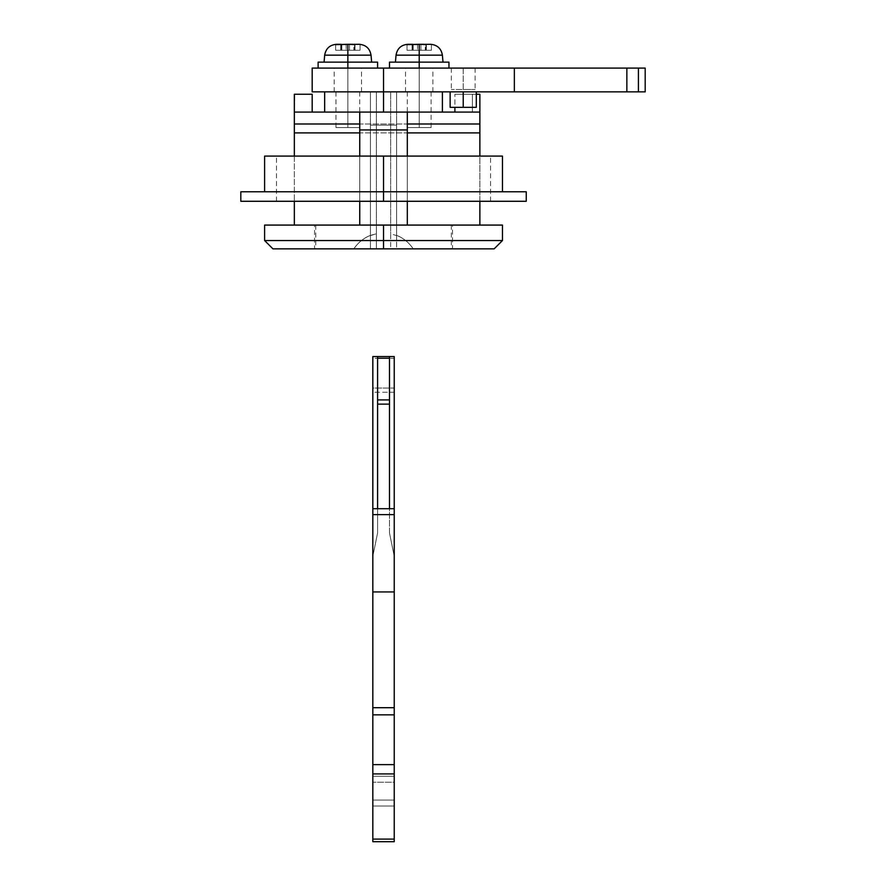 <?xml version="1.0" encoding="UTF-8"?>
<svg xmlns="http://www.w3.org/2000/svg" width="886" height="886" viewBox="0 0 886 886"><rect width="100%" height="100%" fill="white"/><g stroke="black" fill="none" stroke-linecap="round" stroke-linejoin="round"><path stroke-width="0.66" stroke-dasharray="4.43 3.32" d="M463.223 107.328L450.132 107.328L463.223 107.328L463.223 91.867L450.132 91.867L463.223 91.867L463.223 107.328L476.303 107.328L463.223 107.328M463.223 89.497L463.223 68.089L475.106 68.089L463.223 68.089L475.106 68.089L463.223 68.089L463.223 89.497L451.328 89.497L463.223 89.497L451.328 89.497L463.223 89.497L463.223 68.089L475.106 68.089L451.328 68.089L463.223 68.089L451.328 68.089L463.223 68.089L451.328 68.089L463.223 68.089L463.223 89.497L475.106 89.497L451.328 89.497L463.223 89.497M347.855 68.089L347.855 91.867L361.532 91.867L347.855 91.867L361.532 91.867L347.855 91.867L347.855 68.089L361.532 68.089L334.177 68.089L361.532 68.089L334.177 68.089L347.855 68.089L334.177 68.089L347.855 68.089L347.855 91.867L361.532 91.867L334.177 91.867L347.855 91.867L334.177 91.867L347.855 91.867L334.177 91.867L347.855 91.867L347.855 68.089L318.118 68.089L377.591 68.089L347.855 68.089M419.211 68.089L419.211 91.867L432.889 91.867L419.211 91.867L432.889 91.867L419.211 91.867L419.211 68.089L432.889 68.089L405.533 68.089L432.889 68.089L405.533 68.089L419.211 68.089L405.533 68.089L419.211 68.089L419.211 91.867L432.889 91.867L405.533 91.867L419.211 91.867L405.533 91.867L419.211 91.867L405.533 91.867L419.211 91.867L419.211 68.089L389.486 68.089L448.947 68.089L419.211 68.089M312.182 68.089L645.185 68.089L638.418 68.089L638.418 91.867L645.185 91.867L638.418 91.867L638.418 68.089L626.856 68.089L626.856 91.867L638.418 91.867L626.856 91.867L626.856 68.089L514.356 68.089L514.356 91.867L626.856 91.867L514.356 91.867L514.356 68.089L514.356 91.867L514.356 68.089L514.356 91.867L383.538 91.867L514.356 91.867L514.356 68.089L383.538 68.089L383.538 91.867L383.538 68.089L312.182 68.089M312.182 91.867L383.538 91.867L312.182 91.867M463.223 91.867L450.132 91.867L463.223 91.867M394.237 841.7L372.829 841.7L372.829 839.097L394.237 839.097L394.237 841.7L372.829 841.7L394.237 841.7L394.237 773.91L372.829 773.91L372.829 839.097L394.237 839.097L394.237 773.91L372.829 773.91L372.829 764.629L394.237 764.629L394.237 773.91L394.237 714.847L372.829 714.847L372.829 764.629L394.237 764.629L394.237 714.847L372.829 714.847L372.829 707.726L394.237 707.726L394.237 714.847L394.237 591.948L372.829 591.948L372.829 707.726L394.237 707.726L394.237 392.232L372.829 392.232L372.829 591.948L394.237 591.948L394.237 392.232L372.829 392.232L372.829 388.046L394.237 388.046L394.237 392.232L394.237 358.287L372.829 358.287L372.829 388.046L394.237 388.046L394.237 358.287L372.829 358.287L372.829 356.549L372.829 841.7M394.237 356.549L394.237 358.287L394.237 356.549M389.486 508.697L377.591 508.697L394.237 508.697L394.237 556.264L394.237 508.697L394.237 556.264L389.486 532.962L389.486 356.549L389.486 532.962L394.237 556.264L394.237 508.697L389.486 508.697M372.829 508.697L377.591 508.697L377.591 532.962L377.591 356.549L377.591 532.962L372.829 556.264L372.829 508.697L372.829 556.264L372.829 508.697L372.829 556.264L377.591 532.962L377.591 508.697L372.829 508.697M372.829 776.291L394.237 776.291L394.237 782.238L372.829 782.238L372.829 800.069L394.237 800.069L394.237 782.238L372.829 782.238L394.237 782.238L394.237 806.016L372.829 806.016L372.829 800.069L394.237 800.069L372.829 800.069L372.829 806.016L394.237 806.016L372.829 806.016L394.237 806.016L394.237 800.069L372.829 800.069L372.829 782.238L394.237 782.238L394.237 776.291L372.829 776.291L394.237 776.291L372.829 776.291L372.829 778.03L372.829 776.291M394.237 776.291L394.237 806.016L394.237 776.291M372.829 782.238L372.829 806.016L372.829 782.238M394.237 556.264L389.486 532.962L394.237 556.264M377.591 532.962L372.829 556.264L377.591 532.962M494.144 248.855L314.552 248.855L314.552 225.077L370.448 225.077L370.448 240.538L370.448 125.17L396.618 125.17L370.448 125.17L396.618 125.17L396.618 240.538L396.618 225.077L451.007 225.077L314.873 225.077L383.538 225.077L383.538 248.855L314.552 248.855L383.538 248.855L314.552 248.855L383.538 248.855L383.538 225.077L452.203 225.077L264.604 225.077L383.538 225.077L383.538 248.855L451.007 248.855L413.219 248.855C409.144 242.72 403.606 238.212 396.618 235.344L396.618 91.867L390.671 91.867L390.671 248.855L376.395 248.855L376.395 233.815L370.448 235.598L370.448 91.867L370.448 112.09L442.391 112.09L396.618 112.09L396.618 91.867L442.391 91.867L324.675 91.867L370.448 91.867L370.448 125.17L370.448 112.09L383.538 112.09L294.34 112.09L312.182 112.09L312.182 94.248L312.182 112.09L294.684 112.09L472.382 112.09L383.538 112.09L442.036 112.09L396.618 112.09L396.618 125.17L370.448 125.17L370.448 240.538L383.538 240.538L264.604 240.538L383.538 240.538L383.538 248.855L451.317 248.855L396.618 248.855L396.618 225.077L451.317 225.077L383.538 225.077L383.538 248.855L272.932 248.855L452.513 248.855L383.538 248.855L452.513 248.855L383.538 248.855L383.538 240.538L264.604 240.538L396.618 240.538L396.618 225.077L452.513 225.077L452.513 248.855L447.264 248.855L452.513 248.855M502.462 225.077L316.069 225.077L370.448 225.077L370.448 248.855L370.448 235.344L376.395 233.815L376.395 91.867L325.029 91.867L442.036 91.867L396.618 91.867L396.618 248.855L401.292 248.866M396.618 235.344C403.54 238.146 409.066 242.653 413.219 248.855L390.671 248.855L390.671 233.815L396.618 235.598L396.618 91.867L376.395 91.867L376.395 248.855L353.857 248.855C357.999 242.653 363.537 238.146 370.448 235.344C363.459 238.212 357.922 242.72 353.857 248.855L272.932 248.855M419.211 127.551L419.211 91.867L431.105 91.867L419.211 91.867L431.105 91.867L419.211 91.867L419.211 127.551L431.105 127.551L407.316 127.551L419.211 127.551L407.316 127.551L419.211 127.551L419.211 91.867L407.316 91.867L431.105 91.867L407.316 91.867L419.211 91.867L407.316 91.867L419.211 91.867L419.211 127.551L431.105 127.551L419.211 127.551M347.855 127.551L347.855 91.867L359.749 91.867L347.855 91.867L359.749 91.867L347.855 91.867L347.855 127.551L359.749 127.551L335.96 127.551L347.855 127.551L335.96 127.551L347.855 127.551L347.855 91.867L335.96 91.867L359.749 91.867L335.96 91.867L347.855 91.867L335.96 91.867L347.855 91.867L347.855 127.551L359.749 127.551L347.855 127.551M353.802 248.866C357.955 242.631 363.504 238.101 370.459 235.299L370.448 91.867L390.671 91.867L390.671 233.815M314.552 248.855L409.93 248.855L383.538 248.855L383.538 240.538L502.462 240.538L383.538 240.538L383.538 225.077L479.869 225.077L479.869 132.9L383.538 132.9L479.869 132.9L479.869 123.985L294.34 123.985L294.34 132.9L383.538 132.9L294.34 132.9L294.34 225.077L383.538 225.077L294.34 225.077L359.749 225.077L294.34 225.077L294.34 123.985L479.869 123.985L479.869 94.248L454.895 94.248L476.303 94.248L454.895 94.248L472.382 94.248L472.382 112.09L454.895 112.09L454.895 94.248L454.895 112.09L479.869 112.09L454.895 112.09L472.382 112.09L472.382 94.248L479.869 94.248L479.869 225.077L264.604 225.077M359.749 201.288L359.749 156.091L359.749 201.288M294.34 156.091L294.34 201.288L294.34 156.091M407.316 156.091L407.316 201.288L407.316 156.091M479.869 201.288L479.869 156.091L479.869 201.288M407.316 225.077L359.749 225.077L407.316 225.077L407.316 112.09L407.316 225.077L407.316 129.932L407.316 225.077L359.749 225.077L359.749 112.09L359.749 225.077L359.749 129.932L359.749 225.077L359.749 129.932L407.316 129.932L407.316 225.077L407.316 129.932L359.749 129.932L359.749 225.077L407.316 225.077M383.538 225.077L502.462 225.077L315.759 225.077L370.448 225.077L370.448 248.855L494.144 248.855L383.538 248.855L383.538 225.077M409.93 248.855L447.264 248.855L409.93 248.855M396.618 225.077L396.618 240.538L502.462 240.538L370.448 240.538L370.448 225.077M294.34 123.985L294.684 94.248L294.34 123.985M376.395 248.855L376.395 91.867L376.395 248.855L390.671 248.855M370.448 235.344L370.448 248.855L365.774 248.866M359.805 248.855L355.186 248.866M411.879 248.866L407.261 248.855M312.182 94.248L294.684 94.248L312.182 94.248M383.538 156.091L383.538 191.775L490.567 191.775L383.538 191.775L490.567 191.775L383.538 191.775L383.538 156.091L502.462 156.091L502.462 191.775L383.538 191.775L502.462 191.775L502.462 156.091L276.498 156.091L490.567 156.091L383.538 156.091L383.538 191.775L264.604 191.775L502.462 191.775L264.604 191.775L383.538 191.775L383.538 156.091L276.498 156.091L383.538 156.091L276.498 156.091L383.538 156.091L383.538 191.775L276.498 191.775L383.538 191.775L276.498 191.775L383.538 191.775L383.538 156.091L264.604 156.091L264.604 191.775L264.604 156.091L383.538 156.091M425.247 50.247L425.945 50.247L425.247 50.247L425.247 44.3L425.933 44.3L425.933 50.247L425.945 44.522L425.945 50.247L431.404 50.247L420.883 50.247L420.883 44.3L419.211 44.3L419.211 55.153L396.042 55.153L419.211 55.153L419.211 44.3L414.139 44.3L417.527 44.3L417.527 50.247L412.068 50.247L412.068 44.632L412.068 50.247L417.527 50.247L417.527 44.3L407.017 44.632L407.017 50.247L412.499 50.247L407.017 50.247L407.017 44.632L407.017 50.247L412.068 50.247L412.068 44.632L412.068 50.247L407.017 50.247L407.017 44.632L414.139 44.3L424.294 44.3L420.894 44.3L420.894 50.247L419.211 50.247L419.211 44.3L420.883 44.3L420.883 50.247L426.365 50.247L426.365 44.632L430.541 44.3L424.294 44.3L426.365 44.632L426.365 50.247L431.404 50.247L431.404 44.632L431.404 50.247L425.933 50.247L425.933 44.3L430.541 44.3M419.211 55.153L419.211 62.142L395.433 62.142L448.947 62.142L419.211 62.142L419.211 55.153L442.391 55.153L419.211 55.153M389.486 62.142L443 62.142L389.486 62.142M407.881 44.3L412.488 44.3L412.488 50.247L412.499 44.51L412.499 50.247L413.186 50.247L412.488 50.247L412.488 44.3L413.186 44.3L413.186 50.247M425.945 50.247L431.404 50.247L431.404 44.632L431.404 50.247L426.365 50.247L426.365 44.632L426.365 50.247L420.883 50.247L420.894 44.3L426.365 44.632M412.488 50.247L420.894 50.247L417.527 50.247L417.527 44.3L417.527 50.247L419.211 50.247L419.211 44.3L417.527 44.3L424.294 44.3M240.815 191.775L383.538 191.775L240.815 191.775L383.538 191.775L383.538 201.288L240.815 201.288L490.567 201.288L383.538 201.288L490.567 201.288L383.538 201.288L383.538 191.775L383.538 201.288L276.498 201.288L383.538 201.288L276.498 201.288L383.538 201.288L383.538 191.775L490.567 191.775L276.498 191.775L383.538 191.775L276.498 191.775L383.538 191.775L383.538 201.288L383.538 191.775L526.251 191.775M240.815 201.288L526.251 201.288M383.538 191.775L276.498 191.775L383.538 191.775M383.538 201.288L276.498 201.288L383.538 201.288M353.891 50.247L354.588 50.247L353.891 50.247L353.891 44.3L354.577 44.3L354.577 50.247L354.588 44.522L354.588 50.247L360.048 50.247L349.527 50.247L349.527 44.3L347.855 44.3L347.855 55.153L324.675 55.153L347.855 55.153L347.855 44.3L342.771 44.3L346.171 44.3L346.171 50.247L340.711 50.247L340.711 44.632L340.711 50.247L346.171 50.247L346.171 44.3L335.661 44.632L335.661 50.247L341.132 50.247L335.661 50.247L335.661 44.632L335.661 50.247L340.711 50.247L340.711 44.632L340.711 50.247L335.661 50.247L335.661 44.632L342.771 44.3L352.938 44.3L349.538 44.3L349.538 50.247L347.855 50.247L347.855 44.3L349.527 44.3L349.527 50.247L355.009 50.247L355.009 44.632L359.184 44.3L352.938 44.3L355.009 44.632L355.009 50.247L360.048 50.247L360.048 44.632L360.048 50.247L354.577 50.247L354.577 44.3L359.184 44.3M347.855 55.153L347.855 62.142L324.066 62.142L377.591 62.142L347.855 62.142L347.855 55.153L371.035 55.153L347.855 55.153M318.118 62.142L371.644 62.142L318.118 62.142M336.525 44.3L341.132 44.3L341.132 50.247L341.132 44.51L341.132 50.247L341.83 50.247L341.132 50.247L341.132 44.3L341.83 44.3L341.83 50.247M354.588 50.247L360.048 50.247L360.048 44.632L360.048 50.247L355.009 50.247L355.009 44.632L355.009 50.247L349.527 50.247L349.538 44.3L355.009 44.632M341.132 50.247L349.538 50.247L346.171 50.247L346.171 44.3L346.171 50.247L347.855 50.247L347.855 44.3L346.171 44.3L352.938 44.3M475.106 68.089L475.106 89.497M361.532 91.867L361.532 68.089M432.889 91.867L432.889 68.089M405.533 91.867L405.533 68.089M334.177 91.867L334.177 68.089M451.328 68.089L451.328 89.497M431.105 91.867L431.105 127.551M359.749 91.867L359.749 127.551M451.328 225.077L451.328 248.855M315.748 225.077L315.748 248.855M413.264 248.866C409.11 242.631 403.562 238.101 396.618 235.299M335.96 91.867L335.96 127.551M407.316 91.867L407.316 127.551M490.567 201.288L490.567 156.091M276.498 201.288L276.498 156.091"/><path stroke-width="1.33" d="M476.303 107.328L450.132 107.328L463.223 107.328L463.223 91.867L463.223 107.328L476.303 107.328L476.303 91.867M638.418 68.089L312.182 68.089L383.538 68.089L383.538 91.867L312.182 91.867L383.538 91.867L383.538 68.089L514.356 68.089L514.356 91.867L383.538 91.867L514.356 91.867L514.356 68.089L626.856 68.089L626.856 91.867L514.356 91.867L626.856 91.867L626.856 68.089L638.418 68.089L638.418 91.867L626.856 91.867L645.185 91.867L638.418 91.867L638.418 68.089L645.185 68.089L638.418 68.089M372.829 356.549L372.829 841.7L394.237 841.7L394.237 839.097L372.829 839.097L372.829 841.7L394.237 841.7L394.237 764.629L372.829 764.629L372.829 773.91L394.237 773.91L394.237 839.097L372.829 839.097L372.829 773.91L394.237 773.91L394.237 764.629L372.829 764.629L372.829 714.847L394.237 714.847L394.237 707.704L372.829 707.704L372.829 714.847L394.237 714.847L394.237 764.629L372.829 764.629L394.237 764.629L394.237 707.704L372.829 707.704L372.829 514.644L394.237 514.644L394.237 508.697L372.829 508.697L372.829 514.644L394.237 514.644L394.237 591.948L372.829 591.948L394.237 591.948L394.237 707.704L394.237 508.697L372.829 508.697L372.829 356.549L377.591 356.549L377.591 358.232L389.486 358.232L389.486 356.549L394.237 356.549L394.237 508.697L394.237 356.549L372.829 356.549L377.591 356.549L377.591 358.232L389.486 358.232L389.486 399.918L377.591 399.918L377.591 358.232L377.591 404.127L389.486 404.127L389.486 399.918L377.591 399.918L377.591 404.127L389.486 404.127L389.486 508.697L389.486 356.549L394.237 356.549M377.591 508.697L377.591 404.127L377.591 508.697M390.671 248.855L411.879 248.866M355.186 248.866L376.395 248.855M383.538 91.867L383.538 112.09L383.538 91.867M383.538 248.855L272.932 248.855L383.538 248.855L383.538 240.538L264.604 240.538L383.538 240.538L264.604 240.538L383.538 240.538L383.538 225.077L264.604 225.077L502.462 225.077L502.462 240.538L494.144 248.855L272.932 248.855L264.604 240.538L264.604 225.077L502.462 225.077L383.538 225.077L383.538 240.538L502.462 240.538L383.538 240.538L383.538 248.855M294.34 112.09L479.869 112.09L407.316 112.09L407.316 156.091L407.316 132.9L479.869 132.9L407.316 132.9L407.316 123.985L479.869 123.985L407.316 123.985L407.316 112.09L294.34 112.09L294.34 156.091L294.34 132.9L359.749 132.9L294.34 132.9L294.34 123.985L359.749 123.985L294.34 123.985L294.34 94.248L294.34 112.09M359.749 225.077L359.749 201.288L359.749 225.077M359.749 156.091L359.749 112.09L359.749 156.091M294.34 201.288L294.34 225.077L294.34 201.288M407.316 201.288L407.316 225.077L407.316 201.288M479.869 225.077L479.869 201.288L479.869 225.077M479.869 156.091L479.869 94.248L476.303 94.248L479.869 94.248L479.869 156.091M383.538 240.538L502.462 240.538L383.538 240.538M407.316 129.932L359.749 129.932L407.316 129.932M365.774 248.866L359.805 248.855M407.261 248.855L401.292 248.866M454.895 112.09L454.895 107.328L454.895 112.09M312.182 112.09L312.182 94.248L312.182 112.09M294.34 94.248L312.182 94.248L294.34 94.248M502.462 156.091L264.604 156.091L264.604 191.775L264.604 156.091L383.538 156.091L383.538 191.775L383.538 156.091L502.462 156.091L502.462 191.775L502.462 156.091M419.211 55.153L396.042 55.153L419.211 55.153L419.211 44.3L407.017 44.632L424.294 44.3L419.211 44.3L419.211 55.153L442.391 55.153L419.211 55.153L419.211 62.142L419.211 55.153M389.486 62.142L448.947 62.142L419.211 62.142L419.211 68.089L419.211 62.142L389.486 62.142L389.486 68.089M412.499 44.3L407.881 44.3C401.148 44.876 397.205 48.497 396.042 55.153L395.433 62.142M443 62.142L442.391 55.153C441.228 48.497 437.274 44.876 430.541 44.3L425.247 44.378M426.365 44.632L419.211 44.3M425.945 44.3L425.247 44.3M383.538 191.775L240.815 191.775L526.251 191.775L383.538 191.775L383.538 201.288L240.815 201.288L383.538 201.288L383.538 191.775L240.815 191.775L240.815 201.288L526.251 201.288L383.538 201.288L526.251 201.288L526.251 191.775L383.538 191.775M347.855 55.153L324.675 55.153L347.855 55.153L347.855 44.3L335.661 44.632L352.938 44.3L347.855 44.3L347.855 55.153L371.035 55.153L347.855 55.153L347.855 62.142L347.855 55.153M318.118 62.142L377.591 62.142L347.855 62.142L347.855 68.089L347.855 62.142L318.118 62.142L318.118 68.089M341.132 44.3L336.525 44.3C329.791 44.876 325.849 48.497 324.675 55.153L324.066 62.142M371.644 62.142L371.035 55.153C369.872 48.497 365.918 44.876 359.184 44.3L353.891 44.378M355.009 44.632L347.855 44.3M354.588 44.3L353.891 44.3M450.132 107.328L450.132 91.867M645.185 91.867L645.185 68.089M312.182 91.867L312.182 68.089M372.829 841.7L394.237 841.7M442.402 91.867L442.402 112.09M324.664 91.867L324.664 112.09M448.947 62.142L448.947 68.089M377.591 62.142L377.591 68.089"/></g></svg>
